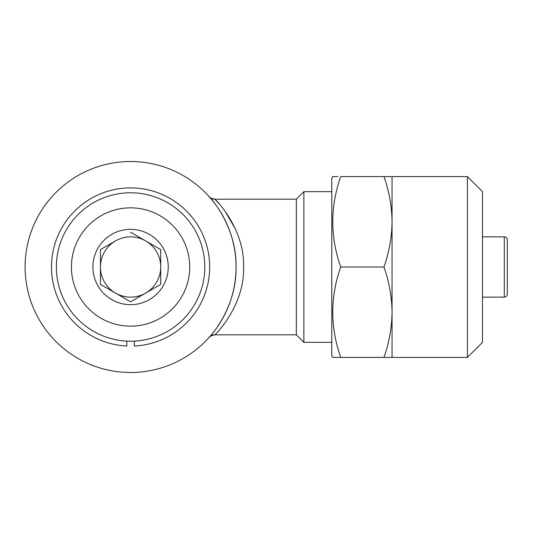 <?xml version="1.0" encoding="UTF-8"?>
<svg xmlns="http://www.w3.org/2000/svg" width="534" height="534" viewBox="0 0 534 534"><rect width="100%" height="100%" fill="white"/><g stroke="black" fill="none" stroke-linecap="round" stroke-linejoin="round"><path stroke-width="0.8" d="M126.812 346.019L126.812 341.119L126.812 346.019A79.112 79.112 0 0 1 62.705 226.363A79.112 79.112 0 0 1 198.454 226.363A79.112 79.112 0 0 1 134.348 346.019L134.348 341.119M130.576 192.787A74.213 74.213 0 0 1 204.796 267A74.213 74.213 0 0 1 130.576 341.213A74.213 74.213 0 0 1 56.364 267A74.213 74.213 0 0 1 130.576 192.787M130.576 207.853A59.147 59.147 0 0 1 189.724 267A59.147 59.147 0 0 1 130.576 326.147A59.147 59.147 0 0 1 71.436 267A59.147 59.147 0 0 1 130.576 207.853M160.714 284.402L130.576 301.797L100.439 284.402L100.439 249.598L115.511 240.901A30.138 30.138 0 0 1 160.714 267A30.138 30.138 0 0 1 115.511 293.099A30.138 30.138 0 0 1 130.576 236.862A30.138 30.138 0 0 1 145.648 240.901L160.714 249.598L160.714 284.402L160.714 250.219M130.576 304.674A37.674 37.674 0 0 1 92.909 267A37.674 37.674 0 0 1 130.576 229.326A37.674 37.674 0 0 1 168.25 267A37.674 37.674 0 0 1 130.576 304.674M130.576 301.797L145.648 293.099A30.138 30.138 0 0 1 115.511 293.099L100.439 284.402L100.439 249.598L101.513 248.977M467.404 357.413L467.404 176.587L482.469 191.653L482.469 342.347L467.404 357.413L383.986 357.413C389.139 342.648 391.829 327.582 392.056 312.21C391.843 296.791 389.152 281.725 383.986 267C389.139 252.235 391.829 237.169 392.056 221.79C391.843 206.378 389.152 191.312 383.986 176.587L340.725 176.587C330.125 206.651 330.125 236.789 340.725 267C330.125 297.064 330.125 327.202 340.725 357.413L332.655 357.413L331.781 355.904L331.781 178.096L332.655 176.587L337.989 176.587M332.655 357.413L333.016 357.413M467.404 176.587L383.986 176.587M507.3 291.11L507.3 242.89L507.3 291.11M209.201 337.321A7.536 7.536 41.8 0 1 214.815 334.811C210.883 335.846 209.028 336.674 209.235 337.281L209.201 337.321C209.488 337.395 236.716 308.218 236.061 267.24C236.916 226.209 209.628 196.666 209.201 196.679L209.248 196.732M235.32 228.799L224.841 210.883M219.154 203.828L215.689 200.076M215.182 199.562L214.815 199.189C215.95 199.623 244.806 228.993 243.597 267.214C244.632 305.301 215.816 334.464 214.815 334.811L296.337 334.811L296.337 199.189L214.815 199.189C211.003 198.268 209.141 197.447 209.241 196.726L210.389 198.034M210.436 335.913L209.268 337.248M130.576 372.485A105.485 105.485 0 0 0 236.061 267A105.485 105.485 0 0 0 130.576 161.515A105.485 105.485 0 0 0 25.098 267A105.485 105.485 0 0 0 130.576 372.485M296.337 334.811L303.873 342.347L303.873 191.653L296.337 199.189M331.781 191.653L303.873 191.653M331.781 342.347L303.873 342.347M482.469 297.138L504.283 297.138A3.017 3.017 0 0 0 507.3 294.127L507.3 239.873A3.017 3.017 0 0 0 504.283 236.862L482.469 236.862M392.056 357.413L392.056 176.587M383.986 267L340.725 267M383.986 357.413L340.725 357.413M130.576 232.203L160.714 249.598M209.201 196.679A7.536 7.536 138.2 0 0 214.815 199.189M504.283 297.138L504.283 236.862"/></g></svg>
